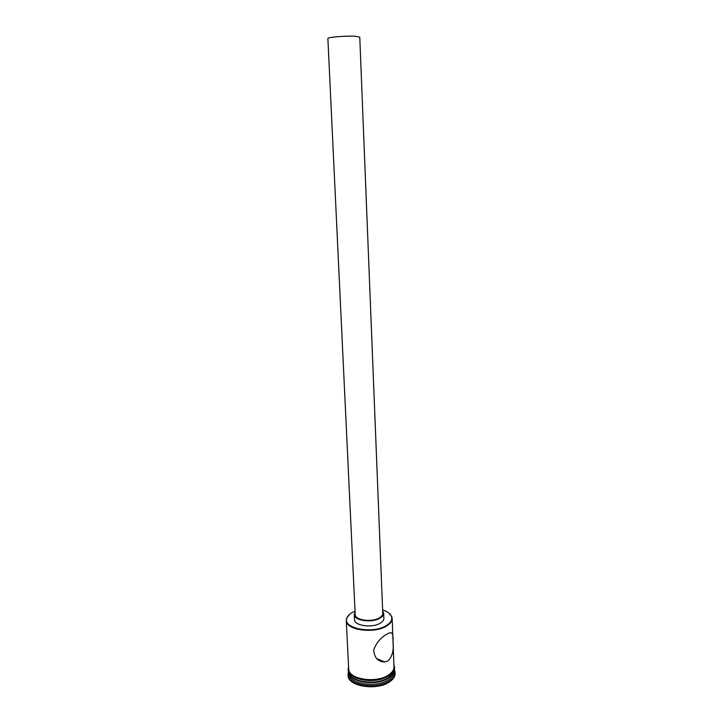 <?xml version="1.0" encoding="UTF-8"?>
<svg xmlns="http://www.w3.org/2000/svg" width="723" height="723" viewBox="0 0 723 723"><rect width="100%" height="100%" fill="white"/><g stroke="black" fill="none" stroke-linecap="round" stroke-linejoin="round"><path stroke-width="1.08" d="M355.02 611.143L352.58 612.318C349.552 614.017 347.655 615.951 346.895 618.12C342.196 628.35 372.697 634.351 386.308 625.558C390.962 622.666 392.634 619.539 391.333 616.177C390.086 613.511 387.185 611.432 382.63 609.941M388.468 612.788L391.703 616.466L392.164 618.454C392.209 621.211 390.348 623.732 386.606 626.01C374.089 634.098 345.621 630.013 346.263 620.451L346.552 618.436L349.453 614.496M327.871 38.509C327.076 37.225 346.579 35.635 355.58 36.277L359.765 37.117L382.756 613.312C382.783 614.975 381.645 616.484 379.358 617.84C371.803 622.602 354.821 620.207 355.183 614.514L327.871 38.509M355.065 612.11L354.261 614.568C353.881 620.632 372.002 623.199 380.054 618.111C382.494 616.665 383.705 615.056 383.678 613.285L382.666 610.908M354.261 614.568L354.505 619.593C354.125 625.72 372.228 628.305 380.262 623.181C382.702 621.726 383.904 620.099 383.877 618.31L383.678 613.285M387.962 660.93C392.3 656.556 393.99 650.194 393.023 641.834C393.484 634.586 392.191 631.649 389.164 633.005L386.922 634.125C380.777 637.587 376.385 642.819 373.737 649.805C374.134 657.541 377.813 661.599 384.772 661.997L387.962 660.93M388.631 677.984C376.394 686.696 348.45 682.223 348.829 671.866L348.902 673.375C348.323 683.822 376.394 688.413 388.694 679.629C392.381 677.162 394.198 674.423 394.143 671.405L394.089 669.887C394.089 672.86 392.264 675.562 388.631 677.984M394.297 669.254L395.083 672.2C395.138 675.336 393.249 678.192 389.426 680.759C376.647 689.914 347.429 685.124 348.043 674.252L348.567 671.251M392.164 618.454L393.972 666.841C394.026 669.841 392.209 672.562 388.513 675.02C376.195 683.741 348.088 679.186 348.676 668.82L346.263 620.451M394.053 669.986C393.809 672.742 391.993 675.246 388.613 677.487C376.683 685.955 349.444 682.015 348.875 671.956M395.083 672.2L395.129 673.339C395.174 676.484 393.294 679.34 389.471 681.916C376.692 691.08 347.492 686.281 348.097 675.39L348.043 674.252M380.885 661.409L382.747 661.834M376.99 658.933L377.786 659.024M379.747 660.903L383.94 661.925M382.096 661.78L384.735 661.979M348.622 667.763C346.109 678.653 375.599 684.247 388.585 675.047C392.761 672.245 394.541 669.155 393.936 665.784M388.613 675.869C376.023 684.808 347.32 679.846 348.622 669.236M348.567 666.615C348.269 669.489 346.118 671.893 355.517 677.794C367.04 682.033 378.111 681.4 388.739 675.897M393.89 664.636L394.541 667.474C394.731 667.022 394.903 671.559 388.92 675.779M376.556 658.499L384.772 661.997"/></g></svg>
